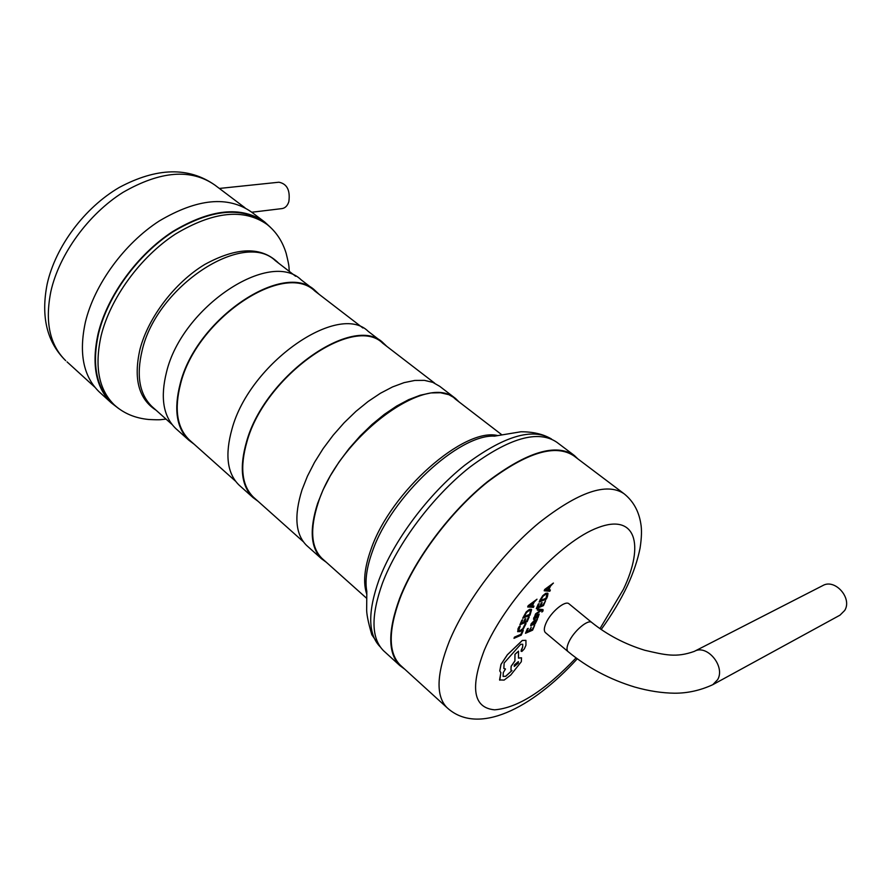<?xml version="1.0" encoding="UTF-8"?>
<svg xmlns="http://www.w3.org/2000/svg" width="891" height="891" viewBox="0 0 891 891"><rect width="100%" height="100%" fill="white"/><g stroke="black" fill="none" stroke-linecap="round" stroke-linejoin="round"><path stroke-width="1.34" d="M623.243 493.113L573.982 455.958C555.706 443.607 526.871 452.316 487.488 482.076C450.701 511.579 415.228 558.824 400.026 598.34C388.22 630.683 388.298 652.936 400.226 665.087L401.24 666M567.99 651.566L545.381 632.588C543.788 630.984 543.989 627.877 545.96 623.266C550.616 612.15 565.429 599.832 569.104 603.909L591.914 622.586C588.383 618.61 573.559 631.162 568.748 642.3C566.709 646.911 566.453 650.007 567.99 651.566C587.525 667.649 609.812 679.488 634.849 687.084C648.748 691.015 661.991 693.053 674.576 693.209C687.629 693.254 700.359 690.414 712.789 684.689L840.001 615.158L844.724 610.435C852.531 598.106 834.934 578.348 822.794 585.576L694.267 651.399C706.83 643.825 725.63 666.301 717.656 679.644L712.789 684.689M404.726 669.186L399.803 665.532C387.819 653.326 387.752 630.984 399.591 598.507C414.861 558.813 450.49 511.345 487.444 481.708C527.015 451.804 555.973 443.061 574.327 455.457L577.836 458.865M384.489 651.588L383.453 650.642C371.224 638.212 370.868 615.792 382.395 583.371C397.286 543.766 432.592 496.655 469.468 467.43C508.984 437.971 538.086 429.573 556.797 442.237L573.481 454.822M501.8 434.775L455.268 399.012C428.415 370.99 338.669 436.668 318.065 503.215C309.756 529.143 311.059 547.542 321.985 558.401L322.865 559.18M326.407 562.344L321.584 558.813C310.603 547.898 309.288 529.41 317.642 503.348L323.11 489.749L330.305 475.839L339.048 461.972L349.105 448.552L360.209 435.922L372.048 424.439L384.299 414.404L396.629 406.062L408.713 399.625L420.24 395.225L430.921 392.931L440.51 392.753L448.797 394.657L455.613 398.533L459.099 401.952M307.451 546.183L306.549 545.392C295.411 534.322 293.907 515.8 302.038 489.794L307.406 476.24L314.501 462.384L323.143 448.596L333.123 435.265L344.149 422.746L355.932 411.375L368.15 401.462L380.457 393.243L392.541 386.928L404.091 382.64L414.805 380.446L424.45 380.368L432.803 382.362L439.709 386.315L455.613 398.533M434.663 383.163L382.774 343.269C353.838 313.966 265.095 375.69 247.007 441.502C239.668 467.14 241.817 485.706 253.467 497.189L254.392 498.024M258.167 501.388L253.066 497.601C241.361 486.052 239.2 467.385 246.573 441.602C264.761 375.423 354.005 313.354 383.097 342.812L386.839 346.399M239.946 485.873L239 485.027C227.149 473.355 224.822 454.666 232.005 428.95C249.692 362.927 338.714 301.67 368.206 331.363L383.097 342.812M362.904 327.988L314.824 291.023C284.118 260.662 196.454 318.789 180.595 383.809C174.101 409.158 176.986 427.836 189.26 439.842L190.24 440.722M194.193 444.253L188.87 440.232C176.541 428.159 173.645 409.392 180.16 383.91C196.098 318.51 284.262 260.061 315.136 290.577L319.101 294.308M176.663 429.328L175.672 428.437C163.22 416.264 160.18 397.475 166.528 372.059C182.02 306.838 269.951 249.112 301.158 279.841L315.136 290.577M166.094 419.16C159.912 419.505 162.853 420.162 148.797 419.494C134.964 418.169 123.448 413.279 114.237 404.826L114.215 404.815C98.656 389.478 94.312 366.368 101.184 335.506C110.439 297.973 140.388 256.942 175.382 234.099C213.239 211.445 243.789 208.216 267.033 224.421L264.393 222.427C241.116 206.2 210.554 209.385 172.709 231.983C137.737 254.77 107.833 295.745 98.634 333.256C91.795 364.107 96.161 387.217 111.754 402.576L113.057 403.757M118.781 408.635L111.364 402.932C95.716 387.518 91.328 364.308 98.188 333.334C107.421 295.656 137.459 254.492 172.598 231.604C210.61 208.895 241.305 205.687 264.683 221.993L270.374 227.25M100.349 392.909L99.035 391.717C83.264 376.18 78.72 352.97 85.402 322.074C94.401 284.519 124.205 243.622 159.244 220.99C197.156 198.57 227.884 195.575 251.44 212.002L264.683 221.993M251.752 212.247L282.068 208.583C285.243 208.06 287.503 205.754 288.851 201.644C290.343 190.295 287.036 183.824 278.928 182.221L219.342 188.446M542.998 609.578L537.774 608.965L537.306 610.157L540.703 610.235M542.229 610.613L541.851 612.061L543.031 610.97L543.042 609.611L537.819 608.998L537.306 610.157M540.637 610.246L535.625 613.843L535.079 615.091L541.316 610.446L542.263 610.636L541.851 612.061M537.407 619.312L534.088 620.693L531.136 623.811L530.646 625.783L531.571 625.449L531.86 623.644L533.676 621.818L532.929 624.992L535.123 623.956L537.407 619.312L534.132 620.726L531.181 623.856L530.702 625.827M533.609 621.851L532.929 624.992M534.689 625.437L532.295 629.391L529.9 630.438L531.236 627.253L529.076 630.795L526.781 631.797L528.285 628.389L527.461 628.756L525.456 633.301L532.606 630.171L534.645 625.393L532.25 629.347L529.922 630.371M528.285 628.389L527.416 628.712L525.456 633.301M531.236 627.253L529.031 630.761L526.815 631.73M517.649 631.552L519.965 631.641L523.084 629.358L526.069 623.6L525.122 623.945L522.839 628.656L520.389 630.427L518.651 630.483L520.266 626.106L519.23 626.496L518.005 628.745L517.805 631.741M523.284 630.483L522.416 630.806L520.867 634.336L514.43 637.154L513.984 638.335L521.235 635.149L523.284 630.483L522.416 630.806M529.265 616.873L526.826 620.882L524.387 621.94L525.79 618.733L523.563 622.297L521.224 623.299L522.739 619.835L521.903 620.192L519.887 624.814L527.149 621.684L529.265 616.873L528.385 617.185L526.781 620.849L524.42 621.862M522.739 619.835L521.859 620.158L519.887 624.814M525.79 618.733L524.922 619.045L523.518 622.252L521.257 623.221M531.348 609.299L529.454 609.388L526.269 611.85L522.683 618.254L530 615.18L531.604 609.644L529.499 609.433L526.314 611.894L522.739 618.287M537.006 599.209L528.174 605.68L527.672 606.971L533.442 607.35L533.999 606.069L532.406 606.036L534.054 602.26L537.006 599.209L528.218 605.724L527.672 606.971M533.999 606.069L532.417 606.003M538.454 615.18L536.928 618.243L537.897 617.886L539.189 614.055L537.529 614.812L534.734 618.254L535.714 615.592L533.898 617.541L533.531 619.122L534.355 619.401L538.476 615.202L536.972 618.276M545.593 600.801L543.165 604.811L540.759 605.824L542.173 602.617L539.935 606.181L537.641 607.15L539.178 603.675L538.342 604.02L536.304 608.664L543.465 605.624L545.548 600.757L543.109 604.766L540.792 605.757M539.178 603.675L538.298 603.987L536.304 608.664M542.173 602.617L541.305 602.929L539.89 606.136L537.674 607.083M540.269 599.498L539.144 602.082L546.339 599.097L547.442 596.625L547.987 593.54L545.882 593.25L542.73 595.678L539.144 602.082M550.382 589.965L548.823 589.909L550.493 586.122L553.378 583.059L544.679 589.486L544.178 590.778L549.814 591.256L550.382 589.965L548.834 589.875M525.879 640.328L522.304 640.44L507.335 654.774L500.965 664.419L499.751 670.901L500.653 672.415M511.924 670.511L505.676 676.269L503.092 676.414L503.281 672.582L505.475 668.985L503.849 668.517L504.139 662.993L520.7 644.304L522.727 644.249L522.661 646.966L521.213 650.129L521.157 651.354L521.981 651.377L524.342 648.882L525.946 645.251L525.935 640.384L522.349 640.473L507.38 654.807L501.009 664.463L499.795 670.945L500.887 672.605L499.573 679.933L504.15 680.078L510.788 674.977L521.324 661.69L521.536 657.803L518.484 658.059M521.536 657.803L518.484 658.115L518.484 651.165L514.942 654.295L514.875 660.922L511.122 666.29L510.933 670.143L512.002 670.511L505.72 676.314L503.081 676.414M500.842 672.571L499.806 680.223M522.46 630.85L520.867 634.336M520.912 634.37L514.43 637.154M514.475 637.199L513.984 638.335M526.069 623.6L525.122 623.945M525.167 623.99L522.883 628.69L520.433 630.46L518.751 630.594M520.266 626.106L519.23 626.496M519.275 626.529L517.693 631.585M524.086 616.761L529.688 614.378L530.535 610.535L528.987 610.647L526.503 612.507L524.086 616.761M524.108 616.695L529.644 614.333L530.535 610.535M531.738 606.014L533.074 602.973L528.875 605.969L531.738 606.014L532.985 603.04M528.942 605.925L531.693 605.969M533.709 623.867L534.956 623.299L535.625 621.272L534.366 621.528L533.709 623.867M533.731 623.9L534.912 623.266L535.591 621.25M539.189 614.055L536.237 616.539M536.282 616.572L534.489 618.298M535.714 615.592L534.789 615.926M534.845 615.971L533.664 619.39M540.726 610.257L535.625 613.843M535.669 613.877L535.123 615.135M547.709 593.172L545.927 593.283L542.775 595.711L540.325 599.543M540.525 600.601L546.049 598.284L546.918 594.408L545.415 594.509L542.953 596.346L540.525 600.601M540.559 600.534L545.994 598.24L546.885 594.375M553.422 583.093L544.724 589.519L544.178 590.778M548.177 589.875L549.524 586.824L545.37 589.786L548.177 589.875L549.424 586.891M545.426 589.742L548.132 589.831M518.529 651.198L514.987 654.328L514.92 660.955L511.167 666.334L510.933 670.143M505.475 668.985L503.838 668.506M522.727 644.249L522.705 647L521.157 651.354M518.284 663.127L518.373 661.612L514.341 664.931L514.263 666.435L518.284 663.127L518.373 661.612M514.252 666.423L518.239 663.093M366.836 591.468C364.787 580.676 366.68 567.233 372.516 551.15C391.205 496.632 458.999 433.85 494.65 436.145M366.825 591.334L366.669 608.609C366.401 613.364 368.117 622.074 371.814 634.76L380.223 646.877C367.983 634.448 367.582 612.106 378.998 579.841C393.599 540.815 428.137 494.505 464.467 465.447C503.404 436.111 532.439 427.312 551.596 439.074C543.443 434.184 533.219 431.745 520.923 431.767L494.327 436.178M156.07 410.205C138.628 399.023 133.282 378.675 140.021 349.138C148.34 317.229 174.948 282.402 204.841 264.415C237.229 246.751 261.854 246.373 278.727 263.268M577.257 658.805C531.894 708.568 477.732 736.133 446.926 707.577C435.721 696.083 436.479 674.086 449.198 641.587C465.492 601.848 501.9 553.589 538.877 522.917C578.404 491.888 606.782 482.154 624.034 493.714C633.178 501.054 638.758 510.966 640.774 523.451C641.91 529.544 641.665 537.785 640.061 548.188C637.689 560.049 633.49 572.534 627.464 585.632C620.537 600.244 611.783 614.868 601.18 629.514M576.054 657.914C544.846 690.692 517.693 707.989 494.605 709.826C473.355 707.855 469.913 688.019 484.27 650.296C504.752 601.291 560.985 541.127 598.117 527.583C635.573 513.272 644.884 544.412 623.422 589.33L599.955 628.667M366.869 594.431C362.882 583.193 364.274 568.124 371.046 549.235C390.637 491.576 464.423 426.867 497.902 435.621M267.033 224.421L267.055 224.443C276.099 231.627 282.469 241.261 286.167 253.356C289.909 268.559 288.617 266.142 289.341 271.432M172.019 424.45L152.016 406.586C139.43 394.301 136.145 375.579 142.159 350.419C156.771 285.9 243.755 229.8 275.408 260.718L295.634 276.266M50.91 291.279C59.274 254.191 88.32 214.219 122.913 192.411C160.391 170.849 191.064 168.421 214.931 185.116C188.614 166.673 156.716 167.452 119.249 187.455C84.556 207.737 55.598 246.428 47.212 283.85C40.708 316.572 46.878 342.177 65.711 360.677C49.684 344.94 44.75 321.807 50.91 291.279M67.048 361.88L94.825 387.173M591.914 622.586C607.328 634.927 624.925 644.148 644.739 650.252C665.209 654.996 676.069 657.87 694.267 651.399M244.98 207.781L214.931 185.116M111.364 402.932L99.035 391.717M114.215 404.815L111.754 402.576M188.87 440.232L175.672 428.437M235.536 481.185L189.26 439.842M253.066 497.601L239 485.027M303.319 541.717L253.467 497.189M321.584 558.813L306.549 545.392M366.747 598.384L321.985 558.401M399.803 665.532L383.453 650.642M446.926 707.577L400.226 665.087"/></g></svg>
